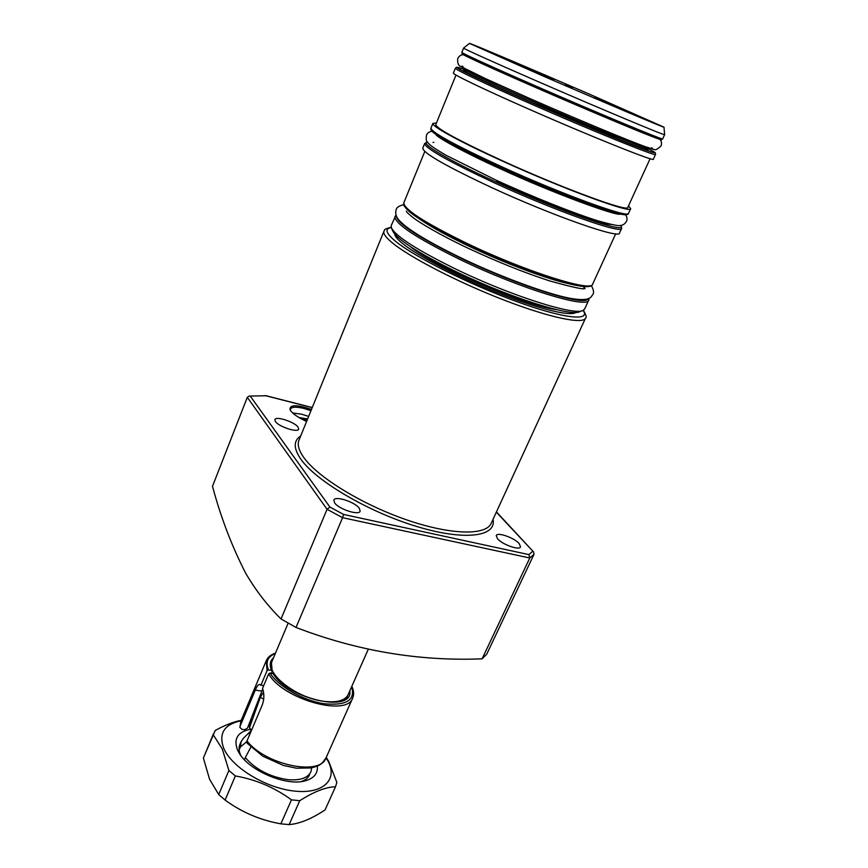 <?xml version="1.0" encoding="UTF-8"?>
<svg xmlns="http://www.w3.org/2000/svg" width="868" height="868" viewBox="0 0 868 868"><rect width="100%" height="100%" fill="white"/><g stroke="black" fill="none" stroke-linecap="round" stroke-linejoin="round"><path stroke-width="1.3" d="M310.972 410.683L303.952 408.459C296.238 406.604 291.746 406.799 290.465 409.023L290.465 410.477M306.599 421.414C298.928 417.942 293.688 414.492 290.878 411.063L290.042 409.696C289.467 404.564 296.617 404.477 311.471 409.446M307.077 420.242L301.511 418.951M298.95 417.508L307.587 418.984M556.594 309.659C525.433 305.981 433.913 266.443 409.956 246.338M571.904 312.285L571.578 313.587M576.048 312.361L575.321 312.805C568.497 316.288 536.174 308.194 496.713 292.407C457.284 276.664 417.551 255.854 402.394 243.398C398.217 239.98 395.732 237.224 394.94 235.119L394.68 234.034M396.839 238.125L397.566 237.007M308.639 416.401L301.63 414.199L292.646 412.962M334.614 502.854L333.854 500.109C335.005 495.509 355.045 501.986 359.33 508.301L360.155 511.165C359.102 515.798 338.704 509.19 334.614 502.854M497.538 538.789L496.246 535.567C497.266 531.813 514.203 537.737 519.183 543.563L520.561 546.883C519.617 550.67 502.366 544.616 497.538 538.789M275.416 421.533L274.874 419.624C275.698 415.783 294.588 421.924 298.071 427.132L298.668 429.128C297.93 432.991 278.736 426.752 275.416 421.533M496.453 511.892L533.592 551.972L534.015 554.283L486.764 654.114L482.109 658.834L529.773 557.994L342.589 517.686L296.01 627.455C357.095 650.924 419.125 661.383 482.109 658.834M296.01 627.455L281.026 618.949L327.062 509.299L247.293 397.316L212.497 486.319C220.711 517.035 231.702 545.874 245.481 572.847C255.463 590.088 267.311 605.452 281.026 618.949M249.116 396.068L265.814 395.765L249.116 396.068L247.293 397.316M250.364 396.275L329.905 507.064L327.062 509.299L342.589 517.686L343.598 514.453L528.883 554.609L529.773 557.994L534.015 554.283M533.592 551.972L496.333 512.153M251.514 730.281L249.474 727.829L260.302 697.286L263.492 692.317M368.26 649.307L347.97 694.986C344.726 700.758 336.632 702.863 323.699 701.311C297.04 698.165 265.966 674.327 271.706 662.143L271.955 661.514M311.721 767.8L310.907 771.76C307.804 778.053 300.078 780.679 287.742 779.638C269.894 776.893 255.756 769.547 245.297 757.612L244.407 759.717M239.134 749.963L240.403 746.979L241.076 741.684L243.615 738.05M249.17 735.825L249.876 732.744M240.403 746.979L246.794 741.652M249.474 727.829L249.886 722.99L251.221 719.257M250.646 747.489L245.297 757.612M317.297 766.043C318.068 773.464 313.956 778.412 304.983 780.896C285.843 786.473 248.129 770.231 238.776 752.372L237.572 750.06C233.297 738.733 237.723 731.767 250.852 729.185M239.915 744.418L239.818 744.646C238.602 747.706 238.874 751.211 240.631 755.149L240.74 755.377M289.142 824.6C299.59 823.765 311.558 818.882 325.055 809.931L335.504 786.766C325.977 786.961 314.053 791.605 299.753 800.697L289.142 824.6L280.863 823.84L291.453 799.851C274.744 787.569 256.049 779.594 235.358 775.938L225.094 800.079C241.738 812.264 260.324 820.184 280.863 823.84M203.828 756.929L203.383 758.057L209.568 779.236L218.714 794.578L225.094 800.079M241.011 720.798C224.107 724.368 218.367 733.579 223.781 748.433C231.875 767.529 266.107 788.328 294.805 791.117C323.634 794.198 338.173 779.236 327.844 760.715L326.075 757.764M218.714 794.578L228.902 770.491L222.251 748.932L213.127 734.578L203.383 758.057M228.902 770.491L235.358 775.938M291.453 799.851L299.753 800.697M335.504 786.766L336.838 782.35L328.722 761.486L326.27 757.33M203.665 757.33L215.221 730.476C224.693 725.247 233.362 721.85 241.217 720.299M213.398 733.861L213.127 734.578M301.055 781.601C305.373 780.169 308.227 777.869 309.605 774.701L309.496 774.95M275.297 653.593C267.626 656.62 265.348 662.056 268.451 669.912L267.051 670.693L266.313 660.624L240.913 721.037L240.067 726.288L255.279 690.136C256.863 686.23 258.36 684.342 259.782 684.472L260.91 685.232L267.051 670.693M271.467 673.232L272.14 671.409L271.51 670.367C269.308 665.04 269.991 660.841 273.539 657.749M262.722 688.964L247.456 728.176L244.602 729.728L242.02 729.402L239.872 727.373L240.067 726.288M268.451 669.912L271.51 670.367M351.833 686.306C353.851 690.57 354.166 694.422 352.766 697.85C347.493 717.348 282.284 699.131 268.689 673.818L270.089 673.025L273.735 673.818C285.659 696.147 343.706 711.51 347.536 695.843M268.689 673.818L262.527 688.389C264.306 693.467 264.284 698.816 262.483 704.436L246.979 740.99C265.858 765.24 320.628 776.328 326.097 757.731C319.977 766.889 318.089 765.218 314.303 767.149L311.015 767.941L296.455 768.213L283.359 765.424L262.896 756.256L247.272 743.312L246.979 740.99M260.91 685.232L263.688 685.633M565.252 84.63L572.522 87.711L565.252 84.63M532.746 70.254L554.153 79.324L532.746 70.254M508.735 60.706L531.78 70.46L508.735 60.706M594.244 97.758L616.573 107.209L594.244 97.758M613.492 105.223L634.258 114.023L613.492 105.223M582.2 310.722L579.933 311.558C572.11 317.254 509.928 297.746 456.449 271.836C418.267 253.087 397.012 239.449 392.694 230.921L391.533 228.175M391.273 225.409L391.349 227.731C395.721 236.367 417.508 250.299 456.687 269.525C511.577 296.096 575.332 316.147 583.198 310.353L584.696 308.91L588.699 300.165M540.731 74.995L469.469 43.4C468.34 42.293 532.735 69.581 589.296 94.091L663.987 127.173C666.83 128.963 601.925 101.534 540.731 74.995M663.987 127.173L664.617 134.659C667.622 136.862 600.363 108.739 536.977 81.136C493.111 62.073 462.894 48.413 463.577 48.076L463.62 48.055M655.524 154.461L653.365 159.18C655.958 162.522 588.58 135.549 525.65 107.719C482.055 88.514 452.326 74.138 453.389 73.064L453.411 73.031M650.099 158.692L627.814 207.365C629.289 212.693 563.755 188.757 503.744 161.383C459.432 140.985 436.767 128.746 435.747 124.656L435.779 124.58M628.508 205.846L630.678 208.645C632.23 214.125 564.721 189.474 502.832 161.253C459.931 141.831 431.168 126.044 432.85 123.44L436.409 123.017M621.586 228.479L619.524 232.971C620.566 239.503 553.003 215.969 491.624 187.553C446.391 166.363 423.432 153.256 422.749 148.233L422.792 148.124M583.404 310.245C586.139 315.16 586.855 317.764 585.564 318.057C583.394 324.686 549.433 317.677 503.516 299.872C457.664 282.154 409.392 257.145 392.065 242.617C385.804 237.387 383.092 233.59 383.949 231.224L384.025 231.04M391.284 227.557C384.502 228.62 385.793 233.101 395.168 241C413.678 256.461 468.59 284.096 515.993 301.326C563.516 318.686 591.336 321.583 583.112 310.386M391.197 227.242C381.67 229.673 385.49 230.248 383.949 231.224L298.939 440.271C297.192 444.839 298.874 450.666 303.974 457.761C318.089 477.487 362.477 504.72 406.788 519.91C451.154 535.209 486.33 535.675 491.288 523.122L585.466 318.274M493.035 519.314C496.854 536.684 464.847 541.155 416.629 526.464C368.509 511.946 316.375 481.252 300.979 459.378C293.449 448.539 293.341 440.749 300.664 436.007M528.883 554.609L532.637 551.354M312.209 407.635L265.814 395.765M329.905 507.064L343.598 514.453M263.753 699.174L260.302 697.286M271.445 662.859L272.129 670.801M241.022 720.776L239.861 727.373M349.804 690.863C353.645 713.594 287.449 699.163 273.16 673.481M270.089 673.025C278.02 686.187 302.813 700.433 323.797 703.698C346.299 705.923 355.587 700.27 351.638 686.74M255.279 690.136L261.897 691.069M589.036 298.342L588.797 299.97C588.471 309.301 520.778 288.805 460.789 259.89C416.618 238.201 394.658 223.727 394.918 216.479L394.983 216.306M396.426 216.154C397.229 223.564 418.994 237.734 461.7 258.653C519.509 286.483 585.314 306.805 587.918 298.82M403.891 202.645L403.837 202.776C403.804 209.372 425.342 223.141 468.47 244.103C526.93 272.031 592.616 292.57 592.67 284.107L615.705 233.817M468.253 245.253C428.401 225.94 407.135 212.66 404.445 205.391M569.072 283.76C547.958 279.366 505.393 263.503 469.458 246.414C447.866 236.129 431.483 227.166 420.296 219.528M611.224 224.476C600.027 224.194 544.779 203.676 496.756 181.553M620.859 225.398L621.64 228.36C622.779 234.685 555.216 210.946 493.751 182.573C448.441 161.405 425.407 148.395 424.658 143.524L424.702 143.426M427.49 142.113C419.309 142.862 447.693 159.907 494.651 181.358C560.272 211.64 629.875 235.402 620.674 225.42M430.951 128.106L430.919 128.182C431.884 132.544 455.136 145.238 500.695 166.287C562.475 194.541 629.994 218.986 628.551 213.3L630.635 208.743M500.467 167.567C457.523 148.07 429.128 132.186 431.646 129.723M608.164 210.664C589.828 205.966 542.804 187.586 502.431 169.151C476.575 157.325 458.044 147.972 446.825 141.083M644.946 147.614C652.953 152.074 645.456 149.773 622.443 140.703L530.717 101.99C480.395 79.899 452.684 66.174 467.602 71.198M465.422 69.603L465.411 69.635C467.179 71.708 489.248 82.102 531.607 100.807C588.786 125.979 650.024 150.826 647.604 148.102L647.843 147.593M527.852 102.554C484.192 83.371 454.365 69.136 455.374 68.214L456.514 67.346C458.25 67.975 452.716 65.567 465.313 69.82C441.682 61.183 469.729 75.473 528.753 101.372C565.719 117.625 607.6 135.234 631.665 144.696C655.633 153.994 660.917 155.209 647.528 148.33C658.92 154.352 653.854 152.226 655.373 152.985L655.546 154.417C658.248 157.553 590.88 130.352 527.852 102.554M469.469 43.4L463.577 48.076L461.83 52.362C461.016 52.796 491.158 66.576 535.035 85.704C598.399 113.361 665.723 141.31 662.685 138.858C657.597 139.466 668.251 141.799 652.345 136.645C633.922 129.549 581.549 107.513 534.818 87.125C476.933 61.888 448.051 48.109 469.393 56.333M590.283 285.605C585.227 291.474 522.829 271.326 468.34 245.286M626.88 213.919C628.551 219.713 561.715 195.593 500.521 167.589L454.17 145.086L435.758 134.301C431.906 131.686 430.289 129.647 430.919 128.182L432.85 123.44M654.58 136.113C666.819 142.081 660.884 140.182 636.765 130.417L534.818 87.125L466.311 56.268C459.573 52.21 463.197 55.433 461.83 52.362M574.356 313.164L575.321 312.805M265.456 395.558L312.241 407.548M241.076 741.684L239.818 744.646M250.505 731.279L243.203 738.451M251.177 729.673L249.8 732.939M288.176 623.072L271.858 661.731M302.943 781.319L304.983 780.896M239.427 753.457L238.776 752.372M275.481 653.148C270.87 654.624 267.821 657.119 266.313 660.624M352.647 698.132L326.097 757.731M391.208 225.571L396.014 215.025M424.799 151.466L403.837 202.776C404.217 205.011 401.559 203.405 407.982 210.447C416.857 218.508 436.951 230.128 468.297 245.286C526.735 272.65 590.088 293.916 592.584 284.303M422.749 148.233L424.658 143.524L427.392 141.961M647.647 149.242L647.593 148.135M465.639 69.093L464.619 70.362M455.374 68.214L453.389 73.064M456.004 75.049L435.747 124.656M438.221 135.951L438.004 136.493M584.457 286.516L583.567 288.447M664.606 134.67L662.685 138.858M628.497 213.409C627.879 220.689 562.974 195.517 500.5 167.578M651.629 147.766L652.584 148.439M659.767 139.347C661.524 140.768 661.937 142.97 661.025 145.976C654.038 151.672 656.848 149.99 645.358 146.703C627.51 140.247 576.319 118.949 530.673 98.909L485.136 78.467L461.461 66.793C458.434 65.946 457.208 63.158 457.772 58.449C459.356 55.704 461.277 54.489 463.534 54.814M462.991 66.478L461.667 66.218M626.349 221.546C624.721 224.161 622.562 225.485 619.882 225.506C618.613 226.103 611.723 224.671 599.202 221.21C575.755 214.06 533.115 197.123 495.943 180.099L446.087 155.285C435.128 148.938 429.042 144.685 427.815 142.536C426.329 141.658 425.873 139.249 426.459 135.31C427.208 133.097 429.063 131.741 432.014 131.242M433.848 142.352L433.002 142.428M619.372 214.168L620.327 214.114C617.322 216.479 554.218 193.694 500.89 169.032C465.508 153.159 437.429 137.6 436.105 134.779L436.528 135.267M626.403 221.427C627.466 219.398 627.173 217.152 625.535 214.678M592.79 294.653C591.021 295.825 592.15 302.238 570.037 298.288C547.675 294.1 501.541 277.25 462.384 258.545C445.143 250.234 430.604 242.465 418.777 235.25C407.07 227.742 404.694 225.604 400.452 221.666C396.372 217.825 394.94 213.843 396.144 209.72C396.405 207.626 398.933 205.911 403.718 204.598M584.283 288.371L584.999 288.154C585.835 290.129 574.03 287.699 549.585 280.885C524.185 272.65 496.789 261.637 467.364 247.868C440.467 235.228 418.756 222.219 413.19 217.673C404.77 210.913 407.027 211.825 406.311 211.195L406.474 211.532M592.887 294.458C594.146 292.787 593.636 289.836 591.358 285.583"/></g></svg>
